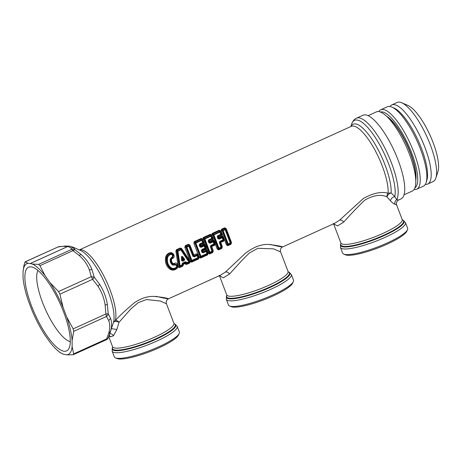 <?xml version="1.0" encoding="UTF-8"?>
<svg xmlns="http://www.w3.org/2000/svg" width="461" height="461" viewBox="0 0 461 461"><rect width="100%" height="100%" fill="white"/><g stroke="black" fill="none" stroke-linecap="round" stroke-linejoin="round"><path stroke-width="0.69" d="M425.313 184.371A43.467 12.914 -114.4 0 0 427.704 184.054L433.127 181.594A43.467 12.914 -114.4 0 0 435.766 178.332A43.467 12.914 -114.4 0 0 435.893 177.963L437.95 171.55A38.211 11.352 -114.4 0 0 430.05 135.252A38.211 11.352 -114.4 0 0 407.904 105.425L401.715 102.757A43.467 12.914 -114.4 0 0 397.163 102.451L391.746 104.918A43.467 12.914 -114.4 0 0 389.931 106.508M435.893 177.963A43.467 12.914 -114.4 0 0 426.903 136.681A43.467 12.914 -114.4 0 0 401.715 102.757M427.704 184.054A43.467 12.914 -114.4 0 0 430.344 180.793A43.467 12.914 -114.4 0 0 418.715 133.385A43.467 12.914 -114.4 0 0 391.746 104.918M415.81 179.755L415.914 179.502A38.344 11.392 -114.4 0 0 415.983 178.851L415.816 178.926M415.822 178.707L416.001 178.62A38.344 11.392 -114.4 0 0 416.041 177.929L415.828 178.027M415.828 177.79L416.047 177.687A38.344 11.392 -114.4 0 0 416.064 176.955L415.834 177.059A38.344 11.392 -114.4 0 1 415.834 177.185L415.793 181.939A43.467 12.914 -114.4 0 0 385.505 115.279A43.467 12.914 -114.4 0 0 376.332 111.919L368.103 115.659M415.834 176.805L416.058 176.701A38.344 11.392 -114.4 0 0 416.047 175.929L415.816 176.033A38.344 11.392 -114.4 0 1 415.834 176.805A38.344 11.392 65.6 0 1 415.834 177.059M415.81 175.762L416.035 175.658A38.344 11.392 -114.4 0 0 415.995 174.852L415.77 174.955A38.344 11.392 -114.4 0 1 415.81 175.762A38.344 11.392 65.6 0 1 415.816 176.033M415.747 174.679L415.978 174.575A38.344 11.392 -114.4 0 0 415.908 173.734L415.684 173.837A38.344 11.392 -114.4 0 1 415.747 174.679A38.344 11.392 65.6 0 1 415.77 174.955M415.655 173.543L415.88 173.44A38.344 11.392 -114.4 0 0 415.787 172.564L415.557 172.668A38.344 11.392 -114.4 0 1 415.655 173.543A38.344 11.392 65.6 0 1 415.684 173.837M415.522 172.368L415.753 172.264A38.344 11.392 -114.4 0 0 415.632 171.354L415.401 171.457A38.344 11.392 -114.4 0 1 415.522 172.368A38.344 11.392 65.6 0 1 415.557 172.668M415.355 171.146L415.586 171.043A38.344 11.392 -114.4 0 0 415.436 170.109L415.211 170.213A38.344 11.392 -114.4 0 1 415.355 171.146A38.344 11.392 65.6 0 1 415.401 171.457M415.154 169.89L415.384 169.786A38.344 11.392 -114.4 0 0 415.211 168.818L414.981 168.922A38.344 11.392 -114.4 0 1 415.154 169.89A38.344 11.392 65.6 0 1 415.211 170.213M414.917 168.593L415.148 168.49A38.344 11.392 -114.4 0 0 414.946 167.499L414.716 167.602A38.344 11.392 -114.4 0 1 414.917 168.593A38.344 11.392 65.6 0 1 414.981 168.922M414.646 167.262L414.877 167.159A38.344 11.392 -114.4 0 0 414.652 166.144L414.422 166.248A38.344 11.392 -114.4 0 1 414.646 167.262A38.344 11.392 65.6 0 1 414.716 167.602M414.341 165.897L414.572 165.793A38.344 11.392 -114.4 0 0 414.318 164.756L414.093 164.859A38.344 11.392 -114.4 0 1 414.341 165.897A38.344 11.392 65.6 0 1 414.422 166.248M414.001 164.508L414.232 164.404A38.344 11.392 -114.4 0 0 413.955 163.344L413.73 163.448A38.344 11.392 -114.4 0 1 414.001 164.508A38.344 11.392 65.6 0 1 414.093 164.859M413.701 163.056L413.955 163.344M413.632 163.085L413.863 162.981A38.344 11.392 -114.4 0 0 413.563 161.903L413.333 162.007A38.344 11.392 -114.4 0 1 413.632 163.085A38.344 11.392 65.6 0 1 413.73 163.448M413.292 161.615L413.563 161.903M413.229 161.644L413.459 161.54A38.344 11.392 -114.4 0 0 413.137 160.445L412.906 160.549A38.344 11.392 -114.4 0 1 413.229 161.644A38.344 11.392 65.6 0 1 413.333 162.007M412.849 160.151L413.137 160.445M412.797 160.174L413.027 160.071A38.344 11.392 -114.4 0 0 412.681 158.964L412.451 159.068A38.344 11.392 -114.4 0 1 412.797 160.174A38.344 11.392 65.6 0 1 412.906 160.549M412.376 158.67L412.681 158.964M412.33 158.693L412.56 158.59A38.344 11.392 -114.4 0 0 412.197 157.466L411.967 157.57A38.344 11.392 -114.4 0 1 412.33 158.693A38.344 11.392 65.6 0 1 412.451 159.068M411.869 157.178L412.197 157.466M411.84 157.189L412.065 157.086A38.344 11.392 -114.4 0 0 411.679 155.956L411.454 156.06A38.344 11.392 -114.4 0 1 411.84 157.189A38.344 11.392 65.6 0 1 411.967 157.57M411.454 156.06A38.344 11.392 65.6 0 0 411.316 155.68A38.344 11.392 -114.4 0 0 410.907 154.539L411.137 154.435A38.344 11.392 -114.4 0 1 411.546 155.576L411.679 155.956M410.774 154.164L411.137 154.435M410.907 154.539A38.344 11.392 65.6 0 0 410.768 154.153L410.999 154.049A38.344 11.392 -114.4 0 0 410.567 152.908L410.342 153.012A38.344 11.392 -114.4 0 1 410.768 154.153L410.999 154.049M410.209 152.666L410.567 152.908M410.221 152.66L410.423 152.516A38.344 11.392 -114.4 0 0 409.973 151.369L409.743 151.473A38.344 11.392 -114.4 0 1 410.192 152.62L410.423 152.516M409.743 151.473A38.344 11.392 65.6 0 0 409.593 151.087L409.973 151.369M409.126 149.94A38.344 11.392 65.6 0 0 408.965 149.548L409.126 149.94A38.344 11.392 -114.4 0 1 409.593 151.087M408.481 148.402A38.344 11.392 65.6 0 0 408.319 148.016L408.481 148.402A38.344 11.392 -114.4 0 1 408.965 149.548M407.818 146.869A38.344 11.392 65.6 0 0 407.645 146.483L407.818 146.869A38.344 11.392 -114.4 0 1 408.319 148.016M407.132 145.342A38.344 11.392 65.6 0 0 406.959 144.961L407.132 145.342A38.344 11.392 -114.4 0 1 407.645 146.483M406.354 143.676L406.429 143.826A38.344 11.392 -114.4 0 1 406.959 144.961M406.372 143.671L406.475 143.342A38.344 11.392 -114.4 0 0 405.934 142.219L405.703 142.322A38.344 11.392 -114.4 0 1 406.245 143.446L406.475 143.342M405.645 142.207L405.934 142.219M405.663 142.201L405.749 141.844A38.344 11.392 -114.4 0 0 405.19 140.732L404.965 140.836A38.344 11.392 -114.4 0 1 405.519 141.948L405.749 141.844M404.965 140.836A38.344 11.392 65.6 0 0 404.775 140.461L405.19 140.732M404.211 139.366A38.344 11.392 65.6 0 0 404.015 138.997L404.211 139.366A38.344 11.392 -114.4 0 1 404.775 140.461M403.438 137.914A38.344 11.392 65.6 0 0 403.242 137.551L403.438 137.914A38.344 11.392 -114.4 0 1 404.015 138.997M403.242 137.551A38.344 11.392 -114.4 0 0 402.66 136.491L402.885 136.387A38.344 11.392 -114.4 0 1 403.473 137.447M402.672 136.485L402.689 136.03A38.344 11.392 -114.4 0 0 402.096 134.987L401.865 135.09A38.344 11.392 -114.4 0 1 402.459 136.133L402.689 136.03M401.894 135.073L401.894 134.635A38.344 11.392 -114.4 0 0 401.289 133.615L401.064 133.719A38.344 11.392 -114.4 0 1 401.664 134.739L401.894 134.635M401.105 133.702L401.087 133.275A38.344 11.392 -114.4 0 0 400.482 132.272L400.252 132.376A38.344 11.392 -114.4 0 1 400.857 133.379L401.087 133.275M400.304 132.353L400.275 131.944A38.344 11.392 -114.4 0 0 399.664 130.97L399.433 131.074A38.344 11.392 -114.4 0 1 400.044 132.048L400.275 131.944M399.497 131.045L399.457 130.647A38.344 11.392 -114.4 0 0 398.84 129.702L398.615 129.806A38.344 11.392 -114.4 0 1 399.226 130.751L399.457 130.647M398.679 129.772L398.632 129.385A38.344 11.392 -114.4 0 0 398.016 128.469L397.791 128.573A38.344 11.392 -114.4 0 1 398.408 129.489L398.632 129.385M397.866 128.544L397.808 128.17A38.344 11.392 -114.4 0 0 397.192 127.282L396.961 127.386A38.344 11.392 -114.4 0 1 397.578 128.273L397.808 128.17M397.042 127.351L396.984 126.988A38.344 11.392 -114.4 0 0 396.362 126.141L396.137 126.245A38.344 11.392 -114.4 0 1 396.754 127.092L396.984 126.988M396.224 126.205L396.155 125.859A38.344 11.392 -114.4 0 0 395.538 125.04L395.313 125.144A38.344 11.392 -114.4 0 1 395.93 125.962L396.155 125.859M395.4 125.104L395.331 124.77A38.344 11.392 -114.4 0 0 394.714 123.992L394.489 124.095A38.344 11.392 -114.4 0 1 395.1 124.873L395.331 124.77M394.581 124.049L394.512 123.732A38.344 11.392 -114.4 0 0 393.901 122.989L393.671 123.093A38.344 11.392 -114.4 0 1 394.282 123.836L394.512 123.732M393.769 123.047L393.694 122.747A38.344 11.392 -114.4 0 0 393.089 122.038L392.858 122.142A38.344 11.392 -114.4 0 1 393.464 122.851L393.694 122.747M392.962 122.096L392.881 121.808A38.344 11.392 -114.4 0 0 392.282 121.145L392.057 121.249A38.344 11.392 -114.4 0 1 392.657 121.911L392.881 121.808M392.161 121.203L392.081 120.926A38.344 11.392 -114.4 0 0 391.487 120.304L391.262 120.407A38.344 11.392 -114.4 0 1 391.856 121.03L392.081 120.926M391.366 120.361L391.291 120.102A38.344 11.392 -114.4 0 0 390.703 119.52L390.473 119.624A38.344 11.392 -114.4 0 1 391.061 120.206L391.291 120.102M390.588 119.578L390.507 119.336A38.344 11.392 -114.4 0 0 389.931 118.8L389.706 118.903A38.344 11.392 -114.4 0 1 390.283 119.439L390.507 119.336M389.816 118.852L389.741 118.627A38.344 11.392 -114.4 0 0 389.176 118.131L388.946 118.235M389.061 118.183L388.986 117.976A38.344 11.392 -114.4 0 0 388.433 117.532L388.231 117.618M388.318 117.584L388.248 117.388A38.344 11.392 -114.4 0 0 387.701 116.99L387.568 117.054M387.592 117.042L387.522 116.864A38.344 11.392 -114.4 0 0 386.992 116.512L386.958 116.529M292.591 283.204A33.486 6.512 159.1 0 1 292.562 283.261A33.486 6.512 159.1 0 1 263.761 299.846A33.486 6.512 159.1 0 1 231.243 306.68L229.595 305.983A34.8 6.765 -20.9 0 0 240.262 305.712A34.8 6.765 -20.9 0 0 273.016 294.879A34.8 6.765 -20.9 0 0 293.323 281.648A34.8 6.765 -20.9 0 0 293.352 281.585A34.8 6.765 -20.9 0 0 293.49 280.15L291.34 274.526L288.874 272.117A34.028 6.615 159.1 0 1 275.597 284.794A34.028 6.615 159.1 0 1 237.922 298.094A34.028 6.615 -20.9 0 1 226.558 295.91L226.328 299.356A34.8 6.765 -20.9 0 0 238.112 300.088A34.8 6.765 -20.9 0 0 273.828 287.877A34.8 6.765 -20.9 0 0 291.34 274.526M406.74 231.336A33.486 6.512 159.1 0 1 406.711 231.393A33.486 6.512 159.1 0 1 377.911 247.978A33.486 6.512 159.1 0 1 345.387 254.812L343.745 254.115A34.8 6.765 -20.9 0 0 354.405 253.844A34.8 6.765 -20.9 0 0 387.165 243.01A34.8 6.765 -20.9 0 0 407.472 229.78A34.8 6.765 -20.9 0 0 407.501 229.716A34.8 6.765 -20.9 0 0 407.639 228.281L405.49 222.657L403.023 220.249A34.028 6.615 159.1 0 1 389.741 232.926A34.028 6.615 159.1 0 1 352.071 246.226A34.028 6.615 -20.9 0 1 340.708 244.042L340.477 247.488A34.8 6.765 -20.9 0 0 352.262 248.22A34.8 6.765 -20.9 0 0 387.978 236.009A34.8 6.765 -20.9 0 0 405.49 222.657M415.805 180.263A38.344 11.392 -114.4 0 0 415.891 179.721M410.192 152.62A38.344 11.392 65.6 0 1 410.342 153.012M409.817 150.983A38.344 11.392 -114.4 0 0 409.356 149.837M409.195 149.445A38.344 11.392 -114.4 0 0 408.711 148.298M408.544 147.912A38.344 11.392 -114.4 0 0 408.048 146.765M407.876 146.379A38.344 11.392 -114.4 0 0 407.363 145.238M407.184 144.858A38.344 11.392 -114.4 0 0 406.654 143.723M406.245 143.446A38.344 11.392 65.6 0 1 406.429 143.826M405.519 141.948A38.344 11.392 65.6 0 1 405.703 142.322M405.006 140.357A38.344 11.392 -114.4 0 0 404.435 139.262M404.245 138.894A38.344 11.392 -114.4 0 0 403.669 137.81M402.459 136.133A38.344 11.392 65.6 0 1 402.66 136.491M401.664 134.739A38.344 11.392 65.6 0 1 401.865 135.09M400.857 133.379A38.344 11.392 65.6 0 1 401.064 133.719M400.044 132.048A38.344 11.392 65.6 0 1 400.252 132.376M399.226 130.751A38.344 11.392 65.6 0 1 399.433 131.074M398.408 129.489A38.344 11.392 65.6 0 1 398.615 129.806M397.578 128.273A38.344 11.392 65.6 0 1 397.791 128.573M396.754 127.092A38.344 11.392 65.6 0 1 396.961 127.386M389.51 118.731A38.344 11.392 -114.4 0 0 389.113 118.379L385.505 115.279M183.628 259.808L182.383 257.785L182.423 260.39L182.066 260.517L181.911 257.365C181.772 256.449 181.882 256.397 182.239 257.209L182.769 256.829L184.654 259.226L184.244 260.517L184.123 259.583L182.239 257.209L182.049 257.935L183.369 259.572L182.418 260.356M226.328 299.356L228.472 304.975A34.8 6.765 -20.9 0 0 229.595 305.983M340.477 247.488L342.621 253.106A34.8 6.765 -20.9 0 0 343.745 254.115M404.061 194.801L412.29 191.061A43.467 12.914 -114.4 0 0 414.935 187.8A43.467 12.914 -114.4 0 0 415.793 181.939M37.958 270.48A40.049 11.9 -114.4 0 0 37.485 271.541A40.049 11.9 -114.4 0 0 46.284 311.29A40.049 11.9 -114.4 0 0 70.297 341.653M181.444 257.434L181.911 257.365L182.164 260.211L183.91 259.877L182.366 260.58L182.7 261.22L181.617 260.609L181.444 257.434C181.507 256.253 181.951 256.051 182.769 256.829M178.442 335.072A33.486 6.512 159.1 0 1 178.413 335.13A33.486 6.512 159.1 0 1 149.618 351.714A33.486 6.512 159.1 0 1 117.094 358.549L115.452 357.851A34.8 6.765 -20.9 0 0 126.112 357.58A34.8 6.765 -20.9 0 0 158.872 346.747A34.8 6.765 -20.9 0 0 179.173 333.516A34.8 6.765 -20.9 0 0 179.202 333.453A34.8 6.765 -20.9 0 0 179.341 332.018L177.197 326.394L174.725 323.985A34.028 6.615 159.1 0 1 161.448 336.663A34.028 6.615 159.1 0 1 123.773 349.962A34.028 6.615 -20.9 0 1 112.409 347.778L112.179 351.224A34.8 6.765 -20.9 0 0 123.963 351.956A34.8 6.765 -20.9 0 0 159.679 339.745A34.8 6.765 -20.9 0 0 177.197 326.394M25.781 270.647A45.956 13.657 -114.4 0 0 39.98 324.383A45.956 13.657 -114.4 0 0 68.522 349.184A45.956 13.657 -114.4 0 0 69.392 347.433A45.956 13.657 -114.4 0 0 58.916 301.01A45.956 13.657 -114.4 0 0 31.118 266.861A45.956 13.657 -114.4 0 0 25.781 270.647M182.164 260.211L181.617 260.609M183.726 259.503L184.654 259.226M45.028 275.609L39.969 265.651L38.615 264.412L32.339 264.032A49.897 14.827 65.6 0 1 45.028 275.609L50.088 282.708A49.897 14.827 65.6 0 1 63.128 307.579L66.707 316.955A49.897 14.827 65.6 0 1 72.118 340.408L72.123 346.563A49.897 14.827 65.6 0 1 71.259 350.723A49.897 14.827 -114.4 0 1 67.006 354.82L64.984 354.532A3.942 1.17 -114.4 0 1 64.932 354.526L62.834 354.042A49.897 14.827 65.6 0 1 57.7 350.608A49.897 14.827 65.6 0 1 50.145 342.465L45.092 335.372A49.897 14.827 65.6 0 1 32.051 310.495L28.473 301.125A49.897 14.827 65.6 0 1 23.056 277.672L23.05 271.517A49.897 14.827 65.6 0 1 23.914 267.357A49.897 14.827 65.6 0 1 28.167 263.254L24.992 261.883L58.086 246.923A3.942 3.048 -98.4 0 1 58.916 246.641L58.916 246.641A3.942 3.048 -98.4 0 1 58.922 246.635A3.942 3.942 0 0 0 57.861 246.946M23.05 271.517L23.96 265.409L25.125 261.9L58.086 246.923L62.99 246.358L67.807 246.451L30.19 263.542L28.167 263.254M32.339 264.032L30.242 263.554L67.853 246.462A3.942 1.17 -114.4 0 0 67.807 246.451A3.942 3.717 -80.3 0 1 69.87 246.18L69.87 246.18A3.942 3.717 -80.3 0 1 69.928 246.191M73.869 247.885L70.81 247.816L67.853 246.462A3.942 3.648 -78.7 0 1 69.98 246.203L72.412 246.94L73.869 247.885L74.838 249.66L72.93 250.669A3.942 1.17 -114.4 0 0 71.582 249.436L71.582 249.436A3.942 3.844 172.7 0 1 74.838 249.66L81.188 254.558L79.067 255.348L72.93 250.669L39.969 265.651M62.834 354.042L59.63 352.267M112.179 351.224L114.328 356.843A34.8 6.765 -20.9 0 0 115.452 357.851M402.482 220.018L402.551 220.053A33.595 6.535 159.1 0 1 389.286 232.58A33.595 6.535 159.1 0 1 352.175 245.673A33.595 6.535 159.1 0 1 340.933 243.569L340.863 242.987A32.829 6.385 -20.9 0 0 351.985 243.679A32.829 6.385 -20.9 0 0 385.678 232.154A32.829 6.385 -20.9 0 0 402.199 219.563L396.627 204.966C396.028 202.736 396.708 201.077 398.667 199.993L401.053 198.904A45.956 13.657 -114.4 0 0 400.275 166.208A45.956 13.657 -114.4 0 0 375.623 121.537A45.956 13.657 -114.4 0 0 363.032 115.221L356.457 118.212A45.956 13.657 65.6 0 1 369.048 124.522A45.956 13.657 65.6 0 1 392.115 164.652A45.956 13.657 65.6 0 1 396.725 199.676C395.135 200.777 394.541 202.293 394.939 204.223C393.792 203.912 392.294 202.765 390.432 200.783L386.94 196.801C380.492 194.087 372.995 195.274 364.449 200.362C356.37 208.337 349.467 215.581 343.745 222.098L337.469 225.959L333.557 223.81M108.387 337.51L110.565 331.488C111.942 326.549 111.942 322.153 110.548 318.309L108.733 320.625L106.456 316.482A3.942 3.354 -36.5 0 0 108.202 313.791L107.355 304.479C106.174 297.189 103.621 290.499 99.697 284.414L94.211 277.147A3.942 1.135 138.3 0 1 92.638 279.314L59.907 294.187L58.53 291.559L50.088 282.708M81.188 254.558C86.132 258.955 89.739 264.02 92.01 269.754L94.211 277.147L91.261 276.686A3.942 1.17 65.6 0 1 92.638 279.314L97.916 286.16L99.697 284.414M63.128 307.579L59.907 294.187M72.118 340.408L73.725 331.355L106.456 316.482L105.886 314.004A3.942 0.3 -0.9 0 0 108.202 313.791L110.548 318.309M73.725 331.355L73.155 328.877L66.707 316.955M72.123 346.563L73.668 353.898L73.12 354.78L106.312 339.774A3.942 3.942 0 0 0 108.3 337.752L113.487 322.441A41.859 12.435 -114.4 0 0 107.667 290.09A41.859 12.435 -114.4 0 0 87.538 255.872A41.859 12.435 -114.4 0 0 80.45 250.409L72.412 246.94M106.088 339.803L106.635 338.921A3.942 2.536 23.4 0 0 108.3 337.752M67.006 354.82L73.12 354.78M398.667 199.993L396.725 199.676L394.835 196.611C392.518 197.089 391.049 198.484 390.432 200.783M217.926 238.66L218.33 238.435L217.655 236.77L218.825 238.078L221.96 236.649L222.167 237.743L222.623 237.029L223.7 239.841L222.997 239.91L223.101 240.388L223.395 239.674L222.577 237.519L221.902 237.242L218.773 238.66L218.376 237.945L218.825 238.118L219.038 239.167L217.926 238.66L217.24 236.983L217.776 235.715L220.784 234.344L219.839 232.154L220.254 231.958L219.615 231.75L219.839 232.154L213.887 234.856L218.952 248.122L221.003 247.194L219.407 242.544L219.868 241.334L222.997 239.91L222.167 237.743L219.038 239.167M222.294 246.762L221.706 248.467L221.62 247.96L218.479 249.384L218.059 248.831L218.387 248.289L219.027 248.496L221.073 247.563L221.62 247.96L221.718 247.171L222.294 246.762L220.854 242.509L220.335 242.013L220.104 242.469L221.718 247.171L221.389 246.929L221.073 247.563L221.389 246.929L219.805 242.296L219.407 242.544M220.306 242.002L219.972 241.806L223.101 240.388L223.608 241.259L224.3 239.478L223.464 240.59L220.306 242.002L220.104 242.469L219.868 241.334M217.776 235.715L217.926 236.291L217.24 236.983M208.914 242.751L209.323 242.526L208.643 240.867L209.818 242.169L212.953 240.746L213.161 241.841L213.616 241.12L214.688 243.938L213.985 244.007L214.094 244.48L214.388 243.765L213.564 241.61L212.89 241.334L209.767 242.757L209.369 242.037L209.813 242.209L210.032 243.258L208.914 242.751L208.234 241.08L208.77 239.806L211.778 238.441L210.833 236.245L211.242 236.049L210.608 235.848L210.833 236.245L204.88 238.948L210.014 252.588L212.066 251.66L212.377 251.02L210.798 246.387L210.4 246.635L210.861 245.425L213.985 244.007L213.161 241.841L210.032 243.258M208.199 253.17L202.886 239.253L203.272 237.513L209.052 252.928L209.473 253.475L210.014 252.588L209.38 252.386L208.199 253.17L209.565 253.982A1.181 0.352 65.6 0 1 209.473 253.475L212.607 252.052L212.711 251.262L210.798 246.387L210.861 245.425M208.234 241.08L208.919 240.388L212.106 239.098L212.498 238.366L210.625 234.856L203.583 238.06L204.655 238.55L204.338 239.19L209.38 252.386L211.991 251.285L210.4 246.635M209.813 242.209L209.732 241.091L209.092 240.463L208.948 240.994L209.732 241.091L212.308 239.922L212.106 239.098L208.919 240.388L208.77 239.806M199.907 246.848L200.316 246.623L199.636 244.958L200.806 246.26L203.946 244.837L204.148 245.932L204.603 245.217L205.681 248.03L204.978 248.099L205.082 248.577L205.381 247.857L204.557 245.701L203.883 245.425L200.754 246.848L200.362 246.128L200.806 246.307L201.025 247.355L199.907 246.848L199.227 245.171L199.757 243.898L202.765 242.532L201.82 240.337L202.235 240.146L201.595 239.939L201.82 240.337L195.867 243.045L200.938 256.31L206.885 253.608L206.176 251.464L203.168 252.83L201.981 252.386L201.388 250.726L201.849 249.522L204.978 248.099L204.148 245.932L201.025 247.355M201.981 252.386L202.454 251.683L202.909 251.96L202.373 252.132L201.785 250.484L201.388 250.726M203.168 252.83L202.863 252.219L205.871 250.853L206.176 251.464L206.655 250.749L207.606 253.585L207.271 253.337L206.96 253.976L207.271 253.337L206.568 251.205L205.923 250.588L202.909 251.96L202.903 250.888L202.454 251.683L201.785 250.484L201.849 249.522M199.757 243.898L199.907 244.48L199.227 245.171M183.42 264.798L182.723 266.176L182.833 265.029L183.42 264.798L182.971 263.842L182.833 265.029L182.527 264.712L182.619 263.49L185.547 262.165L185.466 261.767L186.365 262.084L185.195 262.833L185.547 262.165L185.864 262.355L186.273 263.012L185.973 263.606L186.405 263.957A1.181 0.352 -114.4 0 0 186.498 264.464L185.23 263.98L184.988 263.571L185.472 263L185.149 262.908L184.988 263.571L183.38 264.303L182.055 264.044L182.539 263.098L185.466 261.767M182.971 263.842L182.539 263.098M178.205 266.395L180.101 265.778L179.485 267.103A1.181 0.352 -114.4 0 0 179.571 267.611C178.626 267.72 178.171 267.311 178.205 266.395L175.895 251.112L176.713 250.922L179.133 266.32L179.485 267.103L182.637 265.674L182.13 264.856L182.527 264.712L180.17 266.147L179.479 265.83L177.381 251.308L176.713 250.922L176.753 250.248L177.71 250.796L180.608 249.476L180.833 249.879L177.934 251.193L177.71 250.796L177.381 251.308L177.934 251.193L180.101 265.778L182.13 264.856L182.055 264.044M175.895 251.112L176.442 249.701L176.753 250.248L180.51 248.542A1.181 0.352 65.6 0 1 180.199 247.995L181.617 248.514L181.104 248.928L189.494 261.606L188.797 261.825L180.833 249.879L181.104 248.928L180.51 248.542L180.608 249.476L181.173 249.585L189.143 261.439L188.866 262.2L186.832 263.122L186.365 262.084M194.046 255.89L193.897 254.985L193.39 255.607L194.052 255.895L194.335 256.84L192.911 256.31L188.687 245.805L189.321 246.013L186.861 247.136L192.001 260.776L197.948 258.074L198.265 257.434L198.587 258.973L199.175 257.273L200.552 258.079A1.181 0.352 -114.4 0 1 200.46 257.572L201.008 256.685L200.938 256.31L200.368 256.477L201.008 256.685L206.96 253.976L207.594 254.875L200.552 258.079M191.05 261.082L189.771 261.934L190.289 261.635L191.546 262.171A1.181 0.352 65.6 0 1 191.453 261.664L198.495 258.465L197.948 258.074L198.265 257.434L197.562 255.296L197.17 255.555L197.878 257.699L191.361 260.569L191.05 261.082L185.564 246.243L188.705 244.82L189.333 245.413L193.384 255.642L194.075 255.97L196.91 254.685L197.648 254.841L197.562 255.296L196.864 254.945L194.029 256.23L192.911 256.31M172.627 265.11C170.668 263.634 169.884 261.583 170.282 258.961L172.846 256.12L171.832 254.42C169.562 254.535 168.127 255.734 167.527 258.016C166.905 262.24 168.15 265.507 171.273 267.824C173.14 268.861 174.921 268.567 176.609 266.942L176.263 265.063L172.627 265.11L172.835 264.574C171.054 263.277 170.357 261.445 170.737 259.088L170.282 258.961M396.627 204.966L394.939 204.223M350.89 126.51L351.662 124.101A44.803 13.311 -114.4 0 1 366.789 126.516A44.803 13.311 65.6 0 1 394.835 196.611L391.135 192.934C389.113 193.505 387.713 194.796 386.94 196.801L386.94 196.801A3.942 3.135 -79.4 0 1 388.145 193.194C381.207 191.332 372.92 193.124 363.291 198.564L339.59 220.168L334.807 223.239L282.599 246.963C280.507 247.171 279.977 251.798 280.588 251.885L273.523 248.871L257.906 248.283L249.268 253.049L241.962 260.35L229.595 273.967L223.32 277.827L219.407 275.678L226.714 294.856A32.829 6.385 -20.9 0 0 237.836 295.547A32.829 6.385 -20.9 0 0 271.529 284.022A32.829 6.385 -20.9 0 0 288.05 271.431L280.588 251.885M226.449 244.877L221.13 230.961L221.937 230.598L222.588 230.898L223.124 230.661L222.899 230.258L222.588 230.898L227.625 244.094L228.189 243.927L227.717 245.189A1.181 0.352 -114.4 0 0 227.809 245.69L226.449 244.877L227.296 244.635L227.717 245.189L230.857 243.76L230.31 243.368L228.264 244.295L227.625 244.094L227.296 244.635L221.827 229.768L222.899 230.258L224.951 229.33L225.585 229.532L230.627 242.728L230.241 242.999L225.17 229.728L223.124 230.661L228.189 243.927L231.531 242.567L226.218 228.65L224.657 227.797L225.596 228.933L230.955 242.97L230.944 244.267L231.531 242.567M219.027 248.496L218.952 248.122L218.387 248.289L213.351 235.093L213.887 234.856L213.662 234.459L213.351 235.093L212.7 234.793L211.893 235.156L217.212 249.073L218.572 249.891A1.181 0.352 -114.4 0 1 218.479 249.384L219.027 248.496M221.199 234.136L220.254 231.958L220.26 231.359L220.888 231.07L219.321 230.218A1.181 0.352 65.6 0 0 219.632 230.765L221.511 234.269L220.784 234.344L220.934 234.926L221.199 234.136M218.825 238.118L218.745 237L218.099 236.372L221.113 235.001L217.926 236.291L217.955 236.902L218.745 237L221.32 235.83L222.127 233.958L220.888 231.07M211.098 246.56L211.299 246.093L210.965 245.903L214.094 244.48L214.457 244.682L214.601 245.35L211.098 246.56M212.308 239.922L213.115 238.049L211.778 238.441L211.927 239.017L212.187 238.233L211.242 236.049L212.279 233.416L219.321 230.218M202.125 250.657L201.958 249.995L205.082 248.577L205.589 249.441L202.125 250.657L202.316 250.202L202.903 250.888L205.479 249.718L207.243 250.363L205.923 250.588A1.181 0.352 65.6 0 1 205.479 249.718M200.368 256.477L195.331 243.281L195.867 243.045L195.648 242.642L195.331 243.281L194.68 242.982L193.879 243.345L199.192 257.261L200.368 256.477M203.18 242.325L202.235 240.146L202.246 239.541L202.869 239.259L201.301 238.406A1.181 0.352 65.6 0 0 201.618 238.954L203.491 242.457L202.765 242.532L202.915 243.114L203.18 242.325M200.806 246.307L200.806 245.379L200.086 244.555L203.094 243.189L199.907 244.48L199.941 245.091L200.725 245.183L203.301 244.013L204.108 242.146L202.869 239.259M190.018 261.03L190.163 261.301A1.181 0.426 162.9 0 1 191.015 261.059L189.638 261.762L190.163 261.301L184.867 247.436L185.253 245.696L186.636 246.739L186.319 247.378L191.361 260.569L192.001 260.776L191.453 261.664L191.015 261.324A1.181 0.478 155.6 0 0 190.289 261.635L189.644 263.035L189.557 262.528L186.405 263.957L186.832 263.122L186.273 263.012A0.789 0.323 -31.1 0 0 186.763 262.753L188.797 261.825L189.557 262.528L189.494 261.606L190.018 261.03L181.617 248.514M193.384 255.642L189.321 246.013L189.333 245.413L189.955 245.125L188.393 244.272A1.181 0.352 65.6 0 0 188.705 244.82L188.687 245.805L186.636 246.739L186.861 247.136L184.867 247.436M172.506 256.765L172.449 257.572L170.737 259.088L172.506 257.382L173.255 255.913L172.656 254.507L171.78 253.971L171.832 254.42M176.724 266.446L177.11 266.181L177.03 267.674C174.926 269.72 172.766 270.048 170.547 268.665C167.228 266.037 165.827 262.384 166.363 257.699C166.951 254.824 168.668 253.337 171.515 253.233L171.78 253.971C169.308 254.115 167.712 255.429 166.997 257.906C166.265 262.378 167.579 265.813 170.933 268.227C173.019 269.316 174.984 268.982 176.84 267.213L176.609 266.942M176.263 265.063L176.655 264.81L177.324 266.066L177.03 267.674L177.352 268.037C175.007 270.279 172.57 270.682 170.034 269.241C166.363 266.493 164.877 262.597 165.58 257.566C166.358 254.409 168.317 252.755 171.463 252.605L171.515 253.233L172.823 254.288L172.241 254.708M171.463 252.605L173.445 253.988L172.823 254.288L173.428 255.705L172.846 256.12M177.352 268.037L177.906 265.669L177.324 266.066L176.851 264.683L175.174 264.372L175.612 264.891M177.906 265.669L177.445 264.291L176.851 264.683L174.984 264.205L172.887 264.326C171.238 263.058 170.576 261.324 170.898 259.117L171.573 259.284L172.426 258.448C173.924 257.993 174.465 256.973 174.045 255.4L173.445 253.988M109.557 333.672C111.176 333.591 112.49 334.283 113.498 335.735L116.846 329.494L119.042 322.251C116.264 321.115 114.414 321.179 113.487 322.441L115.354 320.401A3.942 2.247 -133.9 0 1 119.042 322.251L131.028 308.72L138.306 302.618L146.494 299.552L160.29 301.01L166.438 303.753L173.906 323.299A32.829 6.385 -20.9 0 1 157.38 335.89A32.829 6.385 -20.9 0 1 123.686 347.415A32.829 6.385 -20.9 0 1 112.57 346.724L108.744 336.703M351.005 126.452A41.859 12.435 65.6 0 1 364.639 129.956A41.859 12.435 65.6 0 1 391.135 192.934L388.145 193.194A40.706 12.095 65.6 0 0 362.381 131.95A40.706 12.095 65.6 0 0 351.224 126.354L79.304 249.914M221.13 230.961L221.516 229.221L221.827 229.768L224.968 228.345L225.17 229.728L226.218 228.65M221.58 235.94L223.233 236.689L222.623 237.029L221.96 236.649A1.181 0.352 65.6 0 1 221.58 235.94L218.819 237.19L218.399 237.893M223.608 241.259L220.145 242.469M217.212 249.073L218.059 248.831L212.279 233.416M221.32 235.83L221.113 235.001L222.127 233.958M212.573 240.031L214.227 240.78L213.616 241.12L212.953 240.746A1.181 0.352 65.6 0 1 212.573 240.031L209.813 241.287L209.386 241.985M214.601 245.35L215.287 243.569L214.457 244.682L211.322 246.111L211.138 246.56M213.287 250.859L212.711 251.262L212.377 251.02L212.066 251.66L212.7 252.559L213.287 250.859L211.841 246.6L211.299 246.093M202.886 239.253L203.687 238.884L204.338 239.19L204.88 238.948L204.655 238.55L210.608 235.848L210.625 234.856A1.181 0.352 65.6 0 1 210.314 234.315L211.876 235.168L213.115 238.049M203.56 244.128L205.214 244.877L204.603 245.217L203.946 244.837A1.181 0.352 65.6 0 1 203.56 244.128L200.806 245.379L200.379 246.076M205.589 249.441L206.28 247.666L205.45 248.779L202.287 250.185M207.243 250.363L208.182 253.175L207.606 253.585L207.502 254.374L200.46 257.572L194.577 242.152L194.265 241.604L193.879 243.345M203.301 244.013L203.094 243.189L204.108 242.146M185.472 263L185.973 263.606L185.23 263.98M185.195 262.833L182.827 264.205M198.236 254.455L197.648 254.841L198.599 257.676L199.175 257.273L198.236 254.455L196.472 253.815A1.181 0.352 65.6 0 0 196.91 254.685L197.17 255.555L194.335 256.84M174.045 255.4L173.428 255.705L172.426 258.448M177.445 264.291C176.73 262.92 175.699 262.649 174.344 263.473L174.984 264.205L172.887 264.326L173.198 263.554C171.82 262.534 171.279 261.11 171.573 259.284M108.998 336.081L110.456 336.905L109.297 335.297M113.498 335.735L110.49 336.91L109.303 335.291M270.313 244.457C287.468 248.658 285.013 246.462 271.322 244.779C263.145 243.362 254.42 246.278 245.143 253.521L225.441 272.036L220.663 275.108L168.449 298.832C166.548 299.863 165.879 301.506 166.438 303.753M208.182 253.175L207.594 254.875M196.472 253.815L193.897 254.985L189.955 245.125M174.344 263.473L173.198 263.554M79.332 249.925A40.706 12.095 65.6 0 1 90.12 255.659A40.706 12.095 65.6 0 1 109.695 288.938A40.706 12.095 65.6 0 1 115.354 320.401C120.845 314.609 127.311 308.634 134.745 302.479C142.086 297.789 148.932 295.806 155.276 296.538C170.328 297.904 174.287 300.837 156.17 296.325M416.744 189.183L423.365 186.175A43.593 12.954 -114.4 0 0 426.137 182.533L426.857 180.291A41.755 12.407 -114.4 0 0 421.504 148.471A41.755 12.407 -114.4 0 0 394.022 108.03L391.856 107.096A43.593 12.954 -114.4 0 0 387.292 106.796L380.671 109.804A43.593 12.954 65.6 0 1 413.926 152.326A43.593 12.954 65.6 0 1 416.744 189.183A43.593 12.954 65.6 0 1 414.105 189.465M426.137 182.533A43.593 12.954 -114.4 0 0 420.547 149.318A43.593 12.954 -114.4 0 0 391.856 107.096M378.723 111.602A43.593 12.954 65.6 0 1 380.671 109.804M380.354 112.011A41.755 12.407 65.6 0 1 411.685 152.937A41.755 12.407 65.6 0 1 414.871 187.967M38.615 264.412L71.582 249.436L70.81 247.816M92.01 269.754L89.284 269.691L91.261 276.686L58.53 291.559M107.355 304.479L105.148 305.096L105.886 314.004L73.155 328.877M110.565 331.488L108.744 333.067L106.635 338.921L73.668 353.898M182.7 261.22L184.244 260.517M58.916 246.641L62.99 246.358M69.98 246.203L69.98 246.203A3.942 3.942 0 0 0 69.87 246.18L64.114 246.041M288.874 272.117L288.39 271.909A33.595 6.535 159.1 0 1 275.136 284.449A33.595 6.535 159.1 0 1 238.026 297.541A33.595 6.535 159.1 0 1 226.783 295.438L226.558 295.91M89.284 269.691C87.215 264.303 83.816 259.52 79.067 255.348M105.148 305.096C104.077 298.175 101.668 291.859 97.916 286.16M108.744 333.067C110.081 328.307 110.075 324.164 108.733 320.625M174.725 323.985L174.241 323.778A33.595 6.535 159.1 0 1 160.987 336.317A33.595 6.535 159.1 0 1 123.876 349.403A33.595 6.535 159.1 0 1 112.634 347.306L112.409 347.778M213.662 234.459L219.615 231.75L219.632 230.765L212.59 233.963L213.662 234.459M195.648 242.642L201.595 239.939L201.618 238.954L194.577 242.152L195.648 242.642M165.58 257.566L167.527 258.016M170.034 269.241L171.273 267.824M116.846 329.494L111.504 328.647M225.441 272.036C226.927 271.713 228.316 272.359 229.595 273.967M339.59 220.168C341.077 219.845 342.465 220.491 343.745 222.098M230.944 244.267L227.809 245.69M221.516 229.221L224.657 227.797M224.3 239.478L223.233 236.689M221.706 248.467L218.572 249.891M215.287 243.569L214.227 240.78M209.565 253.982L212.7 252.559M203.272 237.513L210.314 234.315M206.28 247.666L205.214 244.877M194.265 241.604L201.301 238.406M189.644 263.035L186.498 264.464M182.723 266.176L179.571 267.611M176.442 249.701L180.199 247.995M185.253 245.696L188.393 244.272M191.546 262.171L198.587 258.973M292.562 283.261L293.323 281.648M406.711 231.393L407.472 229.78M57.7 350.608L59.728 352.348M178.413 335.13L179.173 333.516M340.956 243.512L340.708 244.042M402.199 219.563L403.023 220.249M351.662 124.101C352.821 120.961 354.423 119.001 356.457 118.212M288.338 271.886L288.05 271.431M226.806 295.38L226.714 294.856M174.189 323.755L173.906 323.299M340.863 242.987L333.545 223.816M112.663 347.248L112.57 346.724M219.252 275.303L219.448 275.684L219.165 275.534M333.401 223.435L333.591 223.816L333.315 223.666"/></g></svg>
